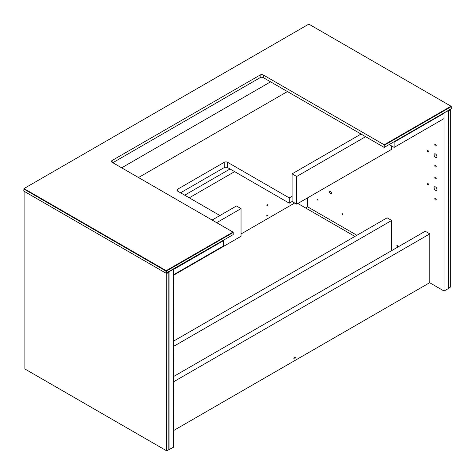 <?xml version="1.0" encoding="UTF-8"?>
<svg xmlns="http://www.w3.org/2000/svg" width="475" height="475" viewBox="0 0 475 475"><rect width="100%" height="100%" fill="white"/><g stroke="black" fill="none" stroke-linecap="round" stroke-linejoin="round"><path stroke-width="0.71" d="M23.75 188.973L165.947 271.071L165.947 273.178L23.75 191.081L23.976 188.575L308.827 24.124L451.024 106.216L384.204 144.792L384.204 147.428L263.322 77.639A2.221 1.283 0 0 0 260.181 77.639L112.824 162.717M165.947 271.071L166.173 270.673L23.976 188.575M166.404 273.178L166.404 271.071L233.219 232.489L233.219 234.597L165.947 273.178M233.219 232.489L232.993 232.097L166.173 270.673M232.993 232.097L112.106 162.302A2.221 1.283 180 0 1 111.459 161.399A2.221 1.283 180 0 1 112.106 160.491L260.181 75.002A2.221 1.283 180 0 1 263.322 75.002L384.204 144.792M384.429 145.19L451.25 106.614L451.25 108.722L384.429 147.298M451.25 106.614L451.024 106.216M168.803 272.323L168.572 271.926L166.749 272.977L166.974 273.374L168.803 272.323L168.803 449.694L173.595 447.189L173.363 269.159M173.595 269.289L168.797 271.795M169.029 449.825L169.029 271.926M168.803 449.694L166.974 450.745L166.974 273.374M166.749 273.244L166.517 450.745L166.974 450.745M166.517 450.745L24.89 368.98L24.89 191.74M223.149 240.415L223.523 240.629L173.595 269.456L173.595 274.728L223.523 245.902L223.523 240.629M389.197 144.548L394.131 147.398L394.131 142.126L444.06 113.299L443.692 113.086M393.763 141.912L394.131 142.126M394.131 147.398L444.06 118.572L444.06 113.299M450.454 109.185L450.68 109.577L450.454 109.185L448.626 110.236L448.857 110.633L450.68 109.577L450.68 286.947L448.857 288.004L448.626 110.687M173.595 275.221L241.039 236.283L241.039 208.608L216.677 222.674M241.039 208.608L236.473 205.972L212.111 220.038M219.925 215.525L177.703 191.146A2.422 1.395 180 0 1 176.991 190.16A2.422 1.395 180 0 1 177.703 189.169L224.206 162.319A2.422 1.395 180 0 1 227.632 162.319L289.257 197.903L289.257 203.169L227.632 167.592A2.422 1.395 0 0 0 224.206 167.592L180.553 192.797M292.107 196.252L289.257 197.903M138.504 177.543L287.428 91.556M361.036 134.057L292.107 173.85L292.107 201.525L289.257 203.169M391.709 250.598L391.709 220.453L387.143 217.817L173.595 341.109M391.709 220.453L173.595 346.382M297.843 203.484L354.902 236.431M241.039 233.979L294.678 203.009M121.665 167.823L270.596 81.843M230.054 168.993L184.692 195.183M234.62 171.629L189.258 197.82M305.633 207.985L307.628 206.833L356.903 235.279M267.603 204.802A0.606 0.35 -60 0 1 266.873 205.574A0.606 0.35 -60 0 1 267.603 204.802M267.603 215.347A0.606 0.35 -60 0 1 266.873 216.119A0.606 0.35 -60 0 1 267.478 215.068A0.606 0.35 -60 0 1 267.603 215.347M293.847 358.488A1.009 0.582 -60 0 1 294.292 357.473A1.009 0.582 -60 0 1 295.064 357.2A1.009 0.582 -60 0 1 295.064 358.37A1.009 0.582 -60 0 1 294.061 358.952A1.009 0.582 -60 0 1 293.847 358.488M173.595 381.793L429.798 233.878L425.232 231.242L173.595 376.521M429.798 233.878L429.798 282.637L173.595 430.552M292.107 201.525L296.673 204.161L391.679 149.31L391.679 145.979M292.107 173.85L296.673 176.486L296.673 204.161M365.602 136.693L296.673 176.486M443.834 113.002L448.626 110.503L448.626 288.402L444.06 291.033L429.655 282.714M307.343 206.993L307.343 197.998M435.504 186.93A2.019 1.164 60 0 1 436.822 188.712A2.019 1.164 60 0 1 436.513 190.327A2.019 1.164 60 0 1 434.494 189.163A2.019 1.164 60 0 1 434.494 186.829A2.019 1.164 60 0 1 435.504 186.93M435.504 198.295A1.009 0.582 60 0 1 436.163 199.185A1.009 0.582 60 0 1 436.008 199.993A1.009 0.582 60 0 1 434.999 199.411A1.009 0.582 60 0 1 434.999 198.247A1.009 0.582 60 0 1 435.504 198.295M427.797 183.308A1.009 0.582 60 0 1 428.456 184.199A1.009 0.582 60 0 1 428.302 185.007A1.009 0.582 60 0 1 427.298 184.425A1.009 0.582 60 0 1 427.298 183.255A1.009 0.582 60 0 1 427.797 183.308M435.504 177.211A1.009 0.582 60 0 1 436.163 178.101A1.009 0.582 60 0 1 436.008 178.909A1.009 0.582 60 0 1 434.999 178.327A1.009 0.582 60 0 1 434.999 177.163A1.009 0.582 60 0 1 435.504 177.211M329.597 192.013A1.312 0.76 60 0 1 329.87 191.413A1.312 0.76 60 0 1 331.182 192.173A1.312 0.76 60 0 1 331.182 193.687A1.312 0.76 60 0 1 330.167 193.337A1.312 0.76 60 0 1 329.597 192.013M396.845 245.652A0.606 0.35 60 0 1 397.575 246.424A0.606 0.35 60 0 1 396.845 245.652M397.272 245.409L397.272 245.409A0.606 0.35 -120 0 0 397.7 246.151M342.065 214.029A0.606 0.35 60 0 1 342.796 214.1A0.606 0.35 60 0 1 342.332 214.641A0.606 0.35 60 0 1 342.065 214.029M342.493 213.78L342.493 213.78A0.606 0.35 -120 0 0 342.92 214.522M318.102 200.195A0.606 0.35 60 0 1 317.371 199.423A0.606 0.35 60 0 1 318.102 200.195A0.606 0.35 -120 0 1 317.674 199.453M435.504 153.989A2.019 1.164 60 0 1 436.822 155.764A2.019 1.164 60 0 1 436.513 157.379A2.019 1.164 60 0 1 434.494 156.216A2.019 1.164 60 0 1 434.494 153.888A2.019 1.164 60 0 1 435.504 153.989M435.504 165.353A1.009 0.582 60 0 1 436.163 166.244A1.009 0.582 60 0 1 436.008 167.052A1.009 0.582 60 0 1 434.999 166.47A1.009 0.582 60 0 1 434.999 165.3A1.009 0.582 60 0 1 435.504 165.353M427.797 150.361A1.009 0.582 60 0 1 428.456 151.252A1.009 0.582 60 0 1 428.302 152.059A1.009 0.582 60 0 1 427.298 151.477A1.009 0.582 60 0 1 427.298 150.314A1.009 0.582 60 0 1 427.797 150.361M435.504 144.269A1.009 0.582 60 0 1 436.163 145.16A1.009 0.582 60 0 1 436.008 145.968A1.009 0.582 60 0 1 434.999 145.386A1.009 0.582 60 0 1 434.999 144.216A1.009 0.582 60 0 1 435.504 144.269M444.06 113.139L444.06 291.033M263.322 75.002L263.322 77.639M260.181 77.639L260.181 75.002M112.106 160.491L112.106 162.302M177.703 189.169L177.703 191.146M224.206 162.319L224.206 167.592M227.632 162.319L227.632 167.592"/></g></svg>
